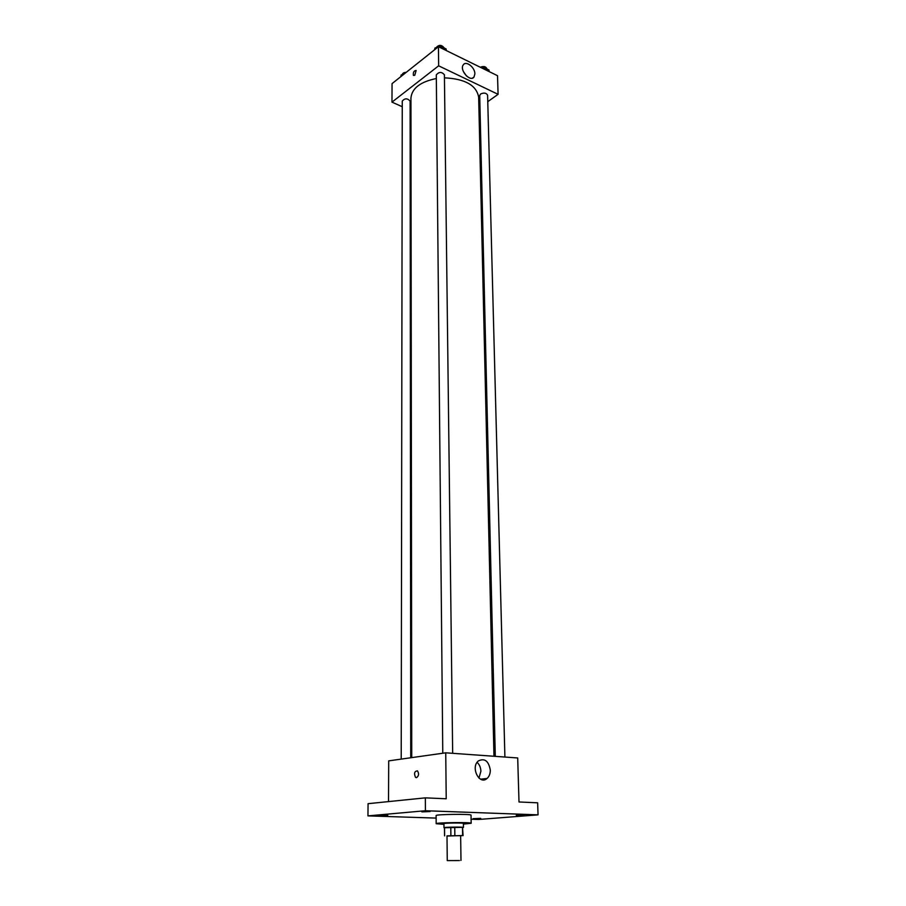 <?xml version="1.0" encoding="UTF-8"?>
<svg xmlns="http://www.w3.org/2000/svg" width="906" height="906" viewBox="0 0 906 906"><rect width="100%" height="100%" fill="white"/><g stroke="black" fill="none" stroke-linecap="round" stroke-linejoin="round"><path stroke-width="1.36" d="M459.444 860.553L447.258 860.598L459.444 860.553M447.258 860.598L446.998 835.842L460.644 835.672L460.984 860.428M444.529 827.733L462.513 827.325L462.638 835.525L446.998 836.034M460.644 835.842L462.638 835.525M462.513 827.325L463.079 835.638M462.966 827.608L463.442 827.45C463.94 826.838 443.487 827.099 443.985 827.688L444.472 827.835M443.985 827.688L443.951 823.611C443.442 822.976 463.883 822.727 463.385 823.373L463.442 827.45M454.744 827.121L454.846 835.355M444.518 827.642L444.608 835.83M450.792 827.189L450.894 835.423M443.963 824.358L436.171 823.701C435.22 822.557 472.094 822.104 471.165 823.271L463.396 824.12M436.171 823.701L436.114 815.57C435.163 814.29 471.947 813.848 471.029 815.14L471.165 823.271M430.112 811.538L421.879 811.878L430.112 811.538M524.314 814.947L516.284 815.275L524.314 814.947M480.735 818.367L473.125 818.662L480.735 818.367M387.779 815.287L379.988 815.593L387.779 815.287M471.097 819.228L478.527 819.477L538.051 814.856L425.412 810.734L367.949 815.887L436.137 818.095M538.051 814.856L537.643 802.807L519.002 801.98L517.7 757.96L445.741 752.818L446.216 798.775L425.344 797.858L368.074 803.679L367.949 815.887M445.741 752.818L388.708 760.87L388.515 801.595M425.344 797.858L425.412 810.734M490.305 770.111C490.305 773.724 489.229 776.51 487.077 778.458C479.387 785.559 470.305 767.235 478.391 760.915C484.699 757.914 488.674 760.983 490.305 770.111M416.511 777.665L415.526 777.371C413.804 773.339 414.461 771.176 417.485 770.87C419.15 773.735 418.821 776 416.511 777.665L415.537 777.371C413.815 773.35 414.461 771.176 417.485 770.87M484.585 778.741L484.755 779.692M477.1 762.365C479.467 764.539 480.735 767.495 480.893 771.244L478.968 778.095M411.743 757.62L410.939 98.029C411.89 88.29 420.361 81.8 436.341 78.528M444.45 77.837C465.095 78.833 476.499 85.289 478.662 97.202L493.963 756.261M504.902 757.042L487.598 95.243C486.409 92.933 484.087 92.503 480.644 93.952L479.716 95.504L495.288 756.363M401.211 759.103L402.264 101.042C404.88 98.12 407.496 98.142 410.112 101.11L410.735 757.756M442.774 753.237L436.307 74.87C438.98 71.699 441.675 71.665 444.404 74.779L452.672 753.316M487.768 101.665L498.085 94.326L438.651 65.821L391.97 102.129L402.264 106.715M410.124 110.215L410.962 110.589M478.912 107.973L479.987 107.214M498.085 94.326L497.53 75.708L438.447 46.704L392.06 83.612L391.97 102.129M438.447 46.704L438.651 65.821M474.88 73.862L474.042 76.953C470.339 82.639 459.093 69.943 463.317 64.802C466.092 60.408 475.027 67.452 474.88 73.862M414.767 75.277L413.419 75.402C413 72.367 413.906 70.725 416.126 70.453L414.767 75.277L413.419 75.413C413 72.367 413.906 70.725 416.126 70.453M463.283 71.381L466.545 76.059M489.07 71.551L489.025 70.056L484.189 67.678L482.185 68.177M484.189 67.678L484.234 69.173M480.271 67.237C483.657 65.968 485.876 66.466 486.907 68.731L486.918 69.015M437.677 47.327L434.993 48.007L434.586 49.785M446.16 50.498L446.148 48.969L441.052 46.466L439.014 46.987M434.993 48.007L435.005 49.445M441.052 46.466L441.075 47.995M436.058 47.735C438.81 44.598 441.482 44.609 444.076 47.769L444.076 47.961M403.736 74.326L401.154 74.972L400.826 76.636M401.154 74.972L401.154 76.376M402.309 74.677L402.309 74.643C402.558 73.205 403.872 72.435 406.25 72.321M444.472 827.688L444.552 835.864M480.565 779.194L487.077 778.458M472.547 78.063L474.042 76.953"/></g></svg>
